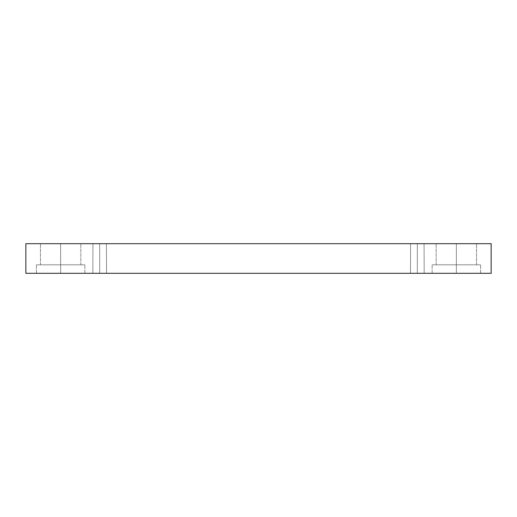 <?xml version="1.0" encoding="UTF-8"?>
<svg xmlns="http://www.w3.org/2000/svg" width="517" height="517" viewBox="0 0 517 517"><rect width="100%" height="100%" fill="white"/><g stroke="black" fill="none" stroke-linecap="round" stroke-linejoin="round"><path stroke-width="0.39" stroke-dasharray="2.58 1.94" d="M99.678 273.306L106.541 273.306L99.678 273.306L106.541 273.306L99.678 273.306L99.678 243.778L106.541 243.778L99.678 243.778L106.541 243.778L99.678 243.778L99.678 273.306L106.541 273.306L99.678 273.306L106.541 273.306L99.678 273.306L99.678 243.778L106.541 243.778L99.678 243.694L106.541 243.778L99.678 243.778L106.541 243.778L99.678 243.778L99.678 273.306L92.814 273.306L106.541 273.306L92.814 273.306L106.541 273.306L92.814 273.306L99.678 273.306L92.814 273.306L99.678 273.306L99.678 243.778L106.541 243.778L92.957 243.694L106.399 243.694L92.814 243.778L99.678 243.778L92.814 243.778L99.678 243.778L99.678 273.306L92.814 273.306L99.678 273.306L92.814 273.306L99.678 273.306L99.678 243.778L92.814 243.778L99.678 243.694L92.814 243.778L99.678 243.778L92.814 243.778L99.678 243.778L99.678 273.306M417.322 273.306L424.186 273.306L417.322 273.306L424.186 273.306L417.322 273.306L417.322 243.778L424.186 243.778L417.322 243.778L424.186 243.778L417.322 243.778L417.322 273.306L424.186 273.306L417.322 273.306L424.186 273.306L417.322 273.306L417.322 243.778L424.186 243.778L417.322 243.694L424.043 243.694L417.322 243.694L424.186 243.778L417.322 243.778L424.186 243.778L417.322 243.778L417.322 273.306L410.459 273.306L424.186 273.306L410.459 273.306L424.186 273.306L410.459 273.306L417.322 273.306L410.459 273.306L417.322 273.306L417.322 243.778L424.186 243.778L410.459 243.778L417.322 243.778L410.459 243.778L417.322 243.778L417.322 273.306L410.459 273.306L417.322 273.306L410.459 273.306L417.322 273.306L417.322 243.778L410.459 243.778L417.322 243.694L410.459 243.778L417.322 243.778L410.459 243.778L417.322 243.778L417.322 273.306M456.356 273.306L480.584 273.306L456.356 273.306L480.584 273.306L456.356 273.306L456.356 264.827L480.584 264.827L456.356 264.827L480.584 264.827L456.356 264.827L456.356 273.306L480.584 273.306L456.356 273.306L480.584 273.306L456.356 273.306L456.356 264.827L476.545 264.827L456.356 264.827L476.545 264.827L456.356 264.827L456.356 243.694L476.545 243.694L456.356 243.694L476.545 243.694L456.356 243.694L456.356 264.827L480.584 264.827L456.356 264.827L480.584 264.827L456.356 264.827L456.356 273.306L432.128 273.306L480.584 273.306L432.128 273.306L480.584 273.306L432.128 273.306L456.356 273.306L432.128 273.306L456.356 273.306L456.356 264.827L476.545 264.827L456.356 264.827L476.545 264.827L456.356 264.827L456.356 243.694L476.545 243.694L456.356 243.694L476.545 243.694L456.356 243.694L456.356 264.827L436.167 264.827L456.356 264.827L436.167 264.827L456.356 264.827L456.356 243.694L476.545 243.694L436.167 243.694L476.545 243.694L436.167 243.694L456.356 243.694L456.356 264.827L480.584 264.827L432.128 264.827L476.545 264.827L456.356 264.827L456.356 273.306L432.128 273.306L456.356 273.306L432.128 273.306L456.356 273.306L456.356 264.827L432.128 264.827L456.356 264.827L432.128 264.827L456.356 264.827L436.167 264.827L456.356 264.827L436.167 264.827L456.356 264.827L456.356 243.694L436.167 243.694L456.356 243.694L436.167 243.694L456.356 243.694L456.356 264.827L480.584 264.827L432.128 264.827L476.545 264.827L456.356 264.827L456.356 273.306M60.644 273.306L84.872 273.306L60.644 273.306L84.872 273.306L60.644 273.306L60.644 264.827L84.872 264.827L60.644 264.827L84.872 264.827L60.644 264.827L60.644 273.306L84.872 273.306L60.644 273.306L84.872 273.306L60.644 273.306L60.644 264.827L80.833 264.827L60.644 264.827L80.833 264.827L60.644 264.827L60.644 243.694L80.833 243.694L60.644 243.694L80.833 243.694L60.644 243.694L60.644 264.827L84.872 264.827L60.644 264.827L84.872 264.827L60.644 264.827L60.644 273.306L84.872 273.306L36.416 273.306L84.872 273.306L36.416 273.306L60.644 273.306L36.416 273.306L60.644 273.306L60.644 264.827L80.833 264.827L60.644 264.827L80.833 264.827L60.644 264.827L60.644 243.694L80.833 243.694L60.644 243.694L80.833 243.694L60.644 243.694L60.644 264.827L40.455 264.827L60.644 264.827L40.455 264.827L60.644 264.827L60.644 243.694L80.833 243.694L40.455 243.694L80.833 243.694L40.455 243.694L60.644 243.694L60.644 264.827L84.872 264.827L36.416 264.827L80.833 264.827L60.644 264.827L60.644 273.306L36.416 273.306L60.644 273.306L36.416 273.306L60.644 273.306L60.644 264.827L36.416 264.827L60.644 264.827L36.416 264.827L60.644 264.827L40.455 264.827L60.644 264.827L40.455 264.827L60.644 264.827L60.644 243.694L40.455 243.694L60.644 243.694L40.455 243.694L60.644 243.694L60.644 264.827L84.872 264.827L36.416 264.827L80.833 264.827L60.644 264.827L60.644 273.306M25.85 243.694L25.85 273.306L25.85 243.694L491.15 243.694L491.15 273.306L25.85 273.306L491.15 273.306L491.15 243.694L25.85 243.694M60.644 243.694L40.455 243.694L60.644 243.694M60.644 264.827L36.416 264.827L60.644 264.827M456.356 243.694L436.167 243.694L456.356 243.694M456.356 264.827L432.128 264.827L456.356 264.827M417.322 243.778L410.459 243.778L417.322 243.778M99.678 243.778L92.814 243.778L99.678 243.778M106.541 273.306L106.399 243.694L106.541 273.306M424.186 273.306L424.043 243.694L424.186 273.306M480.584 273.306L480.584 264.827L480.584 273.306M476.545 264.827L476.545 243.694L476.545 264.827M84.872 273.306L84.872 264.827L84.872 273.306M80.833 264.827L80.833 243.694L80.833 264.827M436.167 264.827L436.167 243.694L436.167 264.827M432.128 273.306L432.128 264.827L432.128 273.306M40.455 264.827L40.455 243.694L40.455 264.827M36.416 273.306L36.416 264.827L36.416 273.306M92.957 243.694L92.814 273.306L92.957 243.694M410.601 243.694L410.459 273.306L410.601 243.694"/><path stroke-width="0.78" d="M491.15 243.694L25.85 243.694L25.85 273.306L491.15 273.306L491.15 243.694L491.15 273.306L25.85 273.306L25.85 243.694L491.15 243.694"/></g></svg>
